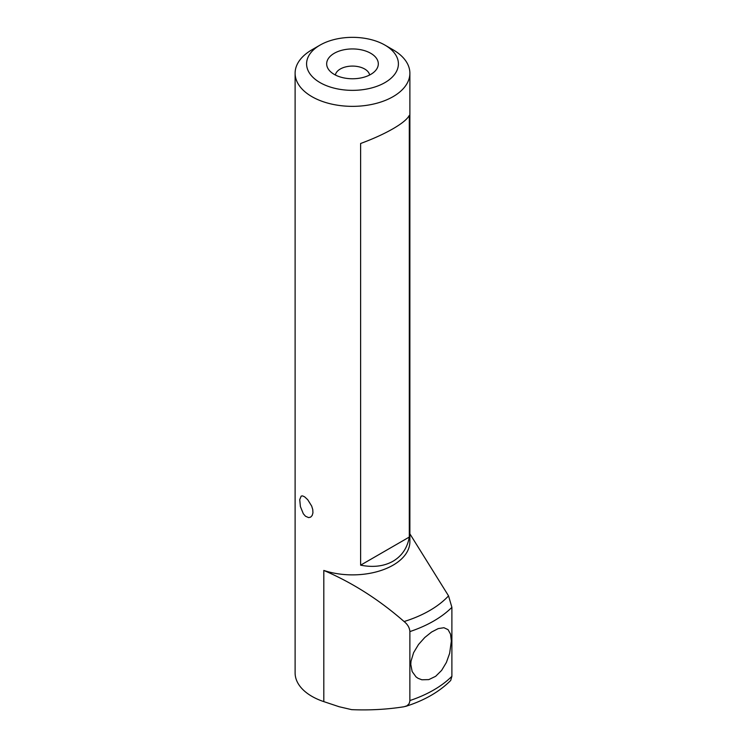 <?xml version="1.0" encoding="UTF-8"?>
<svg xmlns="http://www.w3.org/2000/svg" width="747" height="747" viewBox="0 0 747 747"><rect width="100%" height="100%" fill="white"/><g stroke="black" fill="none" stroke-linecap="round" stroke-linejoin="round"><path stroke-width="1.12" d="M410.785 664.41L412.157 671.553L416.023 676.885L418.021 678.295L421.859 679.779L428.806 679.611L435.669 676.296L441.636 670.376L446.379 662.468L449.647 653.336L451.356 640.991L450.534 634.166L448.069 629.646L443.933 627.723L438.218 628.601L431.57 632.046L424.782 637.49L418.507 644.512L413.586 652.691L411.018 661.17L410.785 664.41M305.486 516.224L303.329 513.768L300.397 506.569L299.734 499.622L301.2 496.083L302.6 495.896L304.645 496.848L307.745 499.743L311.686 506.083L312.76 509.566L312.946 512.816L312.209 515.43L310.677 517.111L308.604 517.606L305.486 516.224M384.957 82.59A45.903 26.5 0 0 0 384.957 45.109A45.903 26.5 0 0 0 320.033 45.109L320.033 45.109A45.903 26.5 0 0 0 320.033 82.59A45.903 26.5 0 0 0 384.957 82.59M311.919 49.797L320.033 45.109L311.919 49.797A57.379 33.129 0 0 0 295.112 73.225A57.379 33.129 0 0 0 330.538 103.833A57.379 33.129 0 0 0 393.071 96.652A57.379 33.129 0 0 0 409.879 73.225A57.379 33.129 0 0 0 393.071 49.797L384.957 45.109M370.755 53.308A25.818 14.912 0 0 0 337.849 51.571A25.818 14.912 0 0 0 328.923 69.938A25.818 14.912 0 0 0 334.236 74.392A25.818 14.912 0 0 0 376.068 69.938A25.818 14.912 0 0 0 370.755 53.308M369.625 75.008A17.218 9.935 0 0 0 364.667 68.995A17.218 9.935 0 0 0 346.729 66.66A17.218 9.935 0 0 0 335.375 75.008M409.3 115.393C407.386 119.09 401.979 123.535 393.071 128.717C384.005 133.918 373.183 138.849 360.614 143.499L360.614 565.171C373.183 567.617 384.005 566.301 393.071 561.212C401.979 555.917 407.386 547.868 409.3 537.056L409.3 115.393M323.806 570.437L323.806 701.62L339.119 706.727L351.66 709.65C369.793 710.397 387.273 709.426 404.09 706.737L407.078 705.747L409.16 703.571L409.86 701.106L409.879 631.588C409.617 627.779 407.685 624.427 404.09 621.541C379.093 599.673 352.332 582.641 323.806 570.437A57.379 33.129 0 0 0 393.071 565.171A57.379 33.129 0 0 0 409.879 541.743L409.879 73.225M409.879 700.555A114.767 66.259 0 0 0 451.888 676.306L451.888 607.33L448.545 595.873L409.879 533.834M323.806 701.62A57.379 33.129 180 0 1 295.112 672.926L295.112 73.225M451.888 676.306L450.702 680.461C439.376 691.825 424.333 700.481 405.574 706.419M409.3 537.056L360.614 565.171M409.879 631.588A114.767 66.259 0 0 0 451.888 607.33M404.09 621.541A109.025 62.944 0 0 0 448.545 595.873"/></g></svg>
